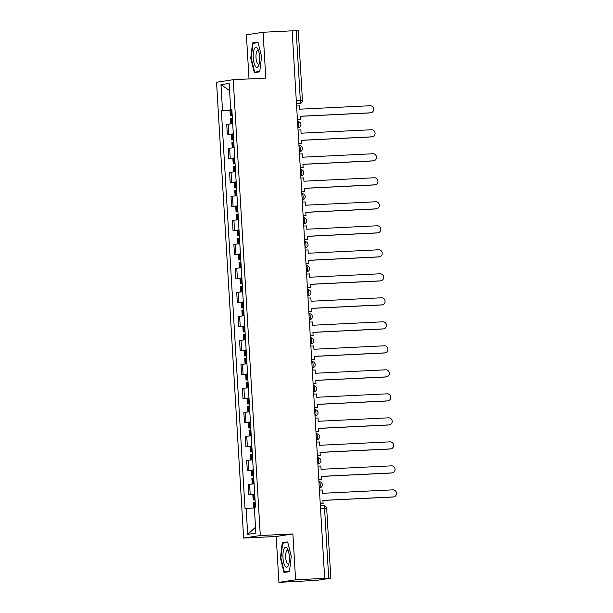 <?xml version="1.0" encoding="UTF-8"?>
<svg xmlns="http://www.w3.org/2000/svg" width="613" height="613" viewBox="0 0 613 613"><rect width="100%" height="100%" fill="white"/><g stroke="black" fill="none" stroke-linecap="round" stroke-linejoin="round"><path stroke-width="0.92" d="M278.923 582.35L295.604 579.798L324.675 578.373L292.148 30.834L263.077 32.251L265.797 78.112L233.224 79.705L216.542 82.265L243.622 538.084L276.202 536.49L278.923 582.35L316.906 580.342L330.828 578.189L328.721 578.228L324.576 508.514A3.088 0.981 -92.8 0 0 323.449 505.579A3.088 0.981 -92.8 0 0 323.419 505.587L320.361 505.733L323.449 505.579A3.088 3.088 0 0 1 326.683 508.476L320.538 508.713M263.077 32.251L246.395 34.811L249.016 78.931M295.604 579.798L292.884 533.938L260.303 535.532L233.224 79.705M324.675 578.373L328.721 578.228M292.148 30.88L298.293 30.65L302.439 100.363L300.332 100.394L296.186 30.681M232.695 123.711L226.726 124.347L227.331 134.5L233.3 133.872M233.645 139.687L231.768 139.91L231.43 134.293L227.331 134.5M234.12 147.718L228.151 148.354L228.756 158.506L234.725 157.878M235.07 163.694L233.193 163.916L232.856 158.3L228.756 158.506M235.553 171.724L229.576 172.36L230.181 182.513L236.151 181.885M234.281 182.314L230.181 182.513M236.978 195.731L231.001 196.367L231.607 206.527L237.576 205.891M237.928 211.707L236.043 211.929L235.706 206.313L231.607 206.527M238.403 219.738L232.434 220.374L233.032 230.534L239.009 229.898M239.354 235.714L237.469 235.936L237.139 230.319L233.032 230.534M239.829 243.744L233.859 244.38L234.457 254.541L240.434 253.905M240.779 259.72L238.894 259.943L238.564 254.326L234.457 254.541M241.254 267.751L235.285 268.387L235.89 278.547L241.859 277.911M242.204 283.727L240.319 283.949L239.989 278.333L235.89 278.547M242.679 291.757L236.71 292.393L237.315 302.554L243.284 301.918M241.415 302.347L237.315 302.554M244.104 315.764L238.135 316.4L238.741 326.56L244.71 325.924M245.054 331.74L243.177 331.962L242.84 326.346L238.741 326.56M245.529 339.771L239.56 340.407L240.166 350.567L246.135 349.931M246.48 355.747L244.602 355.969L244.265 350.352L240.166 350.567M246.962 363.785L240.986 364.413L241.591 374.574L247.56 373.938M245.69 374.374L241.591 374.574M248.388 387.791L242.419 388.42L243.016 398.58L248.993 397.944M249.338 403.76L247.453 403.982L247.123 398.366L243.016 398.58M249.813 411.798L243.844 412.426L244.441 422.587L250.418 421.951M248.549 422.388L244.441 422.587M251.238 435.805L245.269 436.433L245.874 446.593L251.843 445.957M252.188 451.773L250.303 451.996L249.974 446.379L245.874 446.593M252.663 459.811L246.694 460.44L247.3 470.6L253.269 469.964M253.613 475.78L251.728 476.002L251.399 470.386L247.3 470.6M254.089 483.818L248.119 484.446L248.725 494.607L254.694 493.971M252.824 494.407L248.725 494.607M231.875 109.842L222.519 110.539L220.979 84.686L229.155 83.437L230.687 109.29L231.837 109.298M255.521 527.257L247.698 534.36L255.866 533.103L254.334 507.25L255.475 507.074L231.829 109.114L230.687 109.29M247.698 534.36L246.158 508.499L254.364 507.886M222.519 110.539L221.377 110.715L245.016 508.675L246.158 508.499M243.622 538.084L260.303 535.532M259.743 71.821L261.575 56.557L257.981 42.121L252.564 42.948L250.732 58.212L254.326 72.648L259.743 71.821M276.202 536.49L292.884 533.938M289.443 571.653L291.267 556.389L287.673 541.953L282.256 542.781L280.432 558.052L284.018 572.488L289.443 571.653M232.22 115.681L230.335 115.903L230.005 110.286L221.377 110.715M220.979 84.686L229.576 90.563M251.2 58.189L250.732 58.212M257.322 42.718L252.564 42.948M289.489 571.209L284.371 571.998L280.892 558.006L280.432 558.052M287.022 542.551L282.256 542.781M370.827 112.792L370.198 112.884A3.548 3.364 -98.7 0 1 369.869 112.922L370.497 112.823A3.548 3.364 81.3 0 0 373.639 108.945A3.548 3.364 81.3 0 0 370.083 105.742L299.665 109.191L299.473 105.88L296.615 106.018M297.428 119.719L300.286 119.581L300.086 116.271L370.497 112.823M300.286 119.581L297.428 119.78M230.005 110.286L231.883 110.064M230.81 123.857L230.488 118.363L232.365 118.14M230.335 115.903L232.235 115.895M300.094 116.332L369.869 112.922M254.349 48.948A10.023 3.18 -92.8 0 0 254.004 62.794A10.023 3.18 -92.8 0 0 258.54 65.79A10.023 3.18 -92.8 0 0 258.686 65.438A10.023 3.18 -92.8 0 0 257.889 49.124A10.023 3.18 -92.8 0 0 254.349 48.948M258.54 50.749A6.866 2.176 -92.8 0 0 257.835 50.427A6.866 2.176 -92.8 0 0 256.74 51.523A6.866 2.176 -92.8 0 0 256.173 59.269A6.866 2.176 -92.8 0 0 258.51 64.143A6.866 2.176 -92.8 0 0 259.176 63.76M259.797 71.376L254.671 72.158L251.192 58.174L252.962 43.385L258.096 42.596M258.855 71.959L254.671 72.158M284.049 548.788A10.023 3.18 -92.8 0 0 283.704 562.627A10.023 3.18 -92.8 0 0 288.233 565.623A10.023 3.18 -92.8 0 0 288.386 565.27A10.023 3.18 -92.8 0 0 287.581 548.957A10.023 3.18 -92.8 0 0 284.049 548.788M288.24 550.581A6.866 2.176 -92.8 0 0 287.535 550.267A6.866 2.176 -92.8 0 0 286.432 551.355A6.866 2.176 -92.8 0 0 285.873 559.102A6.866 2.176 -92.8 0 0 288.202 563.975A6.866 2.176 -92.8 0 0 288.876 563.592M288.547 571.791L284.371 571.998M280.892 558.006L282.662 543.218L287.796 542.436M372.252 136.799L371.624 136.891A3.548 3.364 -98.7 0 1 371.294 136.929L371.93 136.829A3.548 3.364 81.3 0 0 375.064 132.952A3.548 3.364 81.3 0 0 371.509 129.749L301.09 133.197L300.899 129.887L298.041 130.033M298.853 143.726L301.711 143.588L301.512 140.277L371.93 136.829M301.711 143.588L298.86 143.794M231.43 134.293L233.315 134.071M232.235 147.863L231.913 142.369L233.791 142.147M231.768 139.91L233.66 139.902M301.519 140.339L371.294 136.929M373.677 160.805L373.049 160.897A3.548 3.364 -98.7 0 1 372.719 160.935L373.355 160.836A3.548 3.364 81.3 0 0 376.489 156.959A3.548 3.364 81.3 0 0 372.934 153.756L302.523 157.204L302.324 153.894L299.466 154.039M300.278 167.732L303.136 167.594L302.937 164.284L373.355 160.836M303.136 167.594L300.286 167.801M232.856 158.3L234.741 158.077M233.66 171.87L233.338 166.376L235.216 166.154M233.193 163.916L235.085 163.909M302.945 164.353L372.719 160.935M375.11 184.812L374.474 184.904A3.548 3.364 -98.7 0 1 374.145 184.942L374.781 184.842A3.548 3.364 81.3 0 0 377.914 180.965A3.548 3.364 81.3 0 0 374.359 177.762L303.948 181.21L303.749 177.9L300.891 178.046M301.703 191.739L304.561 191.601L304.37 188.291L374.781 184.842M304.561 191.601L301.711 191.808M236.495 187.701L234.618 187.923L236.511 187.915M234.618 187.923L234.281 182.306L236.166 182.084M235.093 195.876L234.764 190.382L236.641 190.16M304.37 188.36L374.145 184.942M376.535 208.818L375.899 208.91A3.548 3.364 -98.7 0 1 375.57 208.949L376.206 208.849A3.548 3.364 81.3 0 0 379.34 204.972A3.548 3.364 81.3 0 0 375.784 201.769L305.374 205.217L305.174 201.907L302.316 202.052M303.129 215.745L305.987 215.607L305.795 212.297L376.206 208.849M305.987 215.607L303.136 215.814M235.706 206.313L237.591 206.091M236.518 219.883L236.189 214.389L238.074 214.167M236.043 211.929L237.936 211.922M305.795 212.366L375.57 208.949M377.96 232.825L377.324 232.917A3.548 3.364 -98.7 0 1 377.003 232.955L377.631 232.856A3.548 3.364 81.3 0 0 380.765 228.978A3.548 3.364 81.3 0 0 377.21 225.776L306.799 229.224L306.6 225.913L303.741 226.059M304.561 239.752L307.419 239.614L307.22 236.304L377.631 232.856M307.419 239.614L304.561 239.821M237.139 230.319L239.016 230.097M237.944 243.89L237.614 238.396L239.499 238.173M237.469 235.936L239.361 235.928M307.22 236.373L377.003 232.955M379.386 256.832L378.75 256.931A3.548 3.364 -98.7 0 1 378.428 256.962L379.056 256.862A3.548 3.364 81.3 0 0 382.19 252.985A3.548 3.364 81.3 0 0 378.635 249.782L308.224 253.23L308.032 249.92L305.174 250.066M305.987 263.759L308.845 263.621L308.646 260.31L379.056 256.862M308.845 263.621L305.987 263.828M238.564 254.326L240.442 254.104M239.369 267.896L239.039 262.402L240.924 262.18M238.894 259.943L240.786 259.935M308.653 260.379L378.428 256.962M380.811 280.838L380.183 280.938A3.548 3.364 -98.7 0 1 379.853 280.969L380.481 280.869A3.548 3.364 81.3 0 0 383.623 276.992A3.548 3.364 81.3 0 0 380.068 273.789L309.649 277.237L309.458 273.927L306.6 274.072M307.412 287.765L310.27 287.627L310.071 284.317L380.481 280.869M310.27 287.627L307.412 287.834M239.989 278.333L241.867 278.11M240.794 291.903L240.465 286.409L242.35 286.187M240.319 283.949L242.219 283.942M310.078 284.386L379.853 280.969M382.236 304.845L381.608 304.945A3.548 3.364 -98.7 0 1 381.278 304.975L381.914 304.876A3.548 3.364 81.3 0 0 385.048 300.998A3.548 3.364 81.3 0 0 381.493 297.795L311.075 301.244L310.883 297.933L308.025 298.079M308.837 311.772L311.695 311.634L311.496 308.324L381.914 304.876M311.695 311.634L308.837 311.841M243.629 307.734L241.752 307.956L243.645 307.948M241.752 307.956L241.415 302.339L243.3 302.117M242.219 315.91L241.897 310.416L243.775 310.193M311.504 308.393L381.278 304.975M383.661 328.852L383.033 328.951A3.548 3.364 -98.7 0 1 382.704 328.982L383.34 328.882A3.548 3.364 81.3 0 0 386.474 325.005A3.548 3.364 81.3 0 0 382.918 321.802L312.507 325.25L312.308 321.94L309.45 322.086M310.262 335.778L313.12 335.64L312.921 332.33L383.34 328.882M313.12 335.64L310.27 335.847M242.84 326.346L244.725 326.124M243.645 339.916L243.323 334.43L245.2 334.2M243.177 331.962L245.07 331.955M312.929 332.399L382.704 328.982M385.087 352.858L384.458 352.958A3.548 3.364 -98.7 0 1 384.129 352.988L384.765 352.889A3.548 3.364 81.3 0 0 387.899 349.012A3.548 3.364 81.3 0 0 384.343 345.809L313.933 349.257L313.733 345.954L310.875 346.092M311.688 359.785L314.546 359.647L314.354 356.337L384.765 352.889M314.546 359.647L311.695 359.854M244.265 350.352L246.15 350.13M245.07 363.923L244.748 358.436L246.625 358.207M244.602 355.969L246.495 355.961M314.354 356.406L384.129 352.988M386.519 376.865L385.884 376.964A3.548 3.364 -98.7 0 1 385.554 376.995L386.19 376.895A3.548 3.364 81.3 0 0 389.324 373.018A3.548 3.364 81.3 0 0 385.769 369.815L315.358 373.263L315.159 369.961L312.301 370.099M313.113 383.792L315.971 383.654L315.779 380.344L386.19 376.895M315.971 383.654L313.12 383.861M247.905 379.754L246.028 379.976L247.92 379.968M246.028 379.976L245.69 374.359L247.575 374.137M246.503 387.929L246.173 382.443L248.058 382.213M315.779 380.412L385.554 376.995M387.945 400.871L387.309 400.971A3.548 3.364 -98.7 0 1 386.987 401.002L387.615 400.902A3.548 3.364 81.3 0 0 390.749 397.025A3.548 3.364 81.3 0 0 387.194 393.83L316.783 397.27L316.584 393.967L313.726 394.105M314.546 407.798L317.404 407.66L317.205 404.35L387.615 400.902M317.404 407.66L314.546 407.867M247.123 398.366L249.001 398.144M247.928 411.936L247.598 406.45L249.483 406.22M247.453 403.982L249.345 403.975M317.205 404.419L386.987 401.002M389.37 424.878L388.734 424.978A3.548 3.364 -98.7 0 1 388.412 425.008L389.04 424.909A3.548 3.364 81.3 0 0 392.174 421.031A3.548 3.364 81.3 0 0 388.619 417.836L318.208 421.277L318.009 417.974L315.151 418.112M315.971 431.805L318.829 431.667L318.63 428.357L389.04 424.909M318.829 431.667L315.971 431.874M250.763 427.767L248.878 427.989L250.771 427.981M248.878 427.989L248.549 422.372L250.426 422.15M249.353 435.943L249.024 430.456L250.909 430.234M318.637 428.426L388.412 425.008M390.795 448.885L390.167 448.984A3.548 3.364 -98.7 0 1 389.837 449.015L390.466 448.915A3.548 3.364 81.3 0 0 393.607 445.038A3.548 3.364 81.3 0 0 390.044 441.843L319.634 445.283L319.442 441.981L316.584 442.119M317.396 455.811L320.254 455.674L320.055 452.363L390.466 448.915M320.254 455.674L317.396 455.88M249.974 446.379L251.851 446.157M250.778 459.949L250.449 454.463L252.334 454.241M250.303 451.996L252.204 451.988M320.063 452.432L389.837 449.015M392.22 472.891L391.592 472.991A3.548 3.364 -98.7 0 1 391.263 473.021L391.891 472.922A3.548 3.364 81.3 0 0 395.033 469.052A3.548 3.364 81.3 0 0 391.477 465.849L321.059 469.29L320.867 465.987L318.009 466.125M318.821 479.818L321.679 479.68L321.48 476.37L391.891 472.922M321.679 479.68L318.821 479.887M251.399 470.386L253.276 470.163M252.204 483.956L251.882 478.469L253.759 478.247M251.728 476.002L253.629 475.995M321.488 476.439L391.263 473.021M393.646 496.898L393.017 496.997A3.548 3.364 -98.7 0 1 392.688 497.028L393.324 496.928A3.548 3.364 81.3 0 0 396.458 493.059A3.548 3.364 81.3 0 0 392.902 489.856L322.492 493.296L322.292 489.994L319.434 490.132M320.247 503.825L323.105 503.687L322.905 500.377L393.324 496.928M323.105 503.687L320.254 503.894M255.039 499.787L253.161 500.009L255.054 500.001M253.161 500.009L252.824 494.392L254.709 494.17M253.629 507.939L253.307 502.476L255.184 502.254M322.913 500.446L392.688 497.028M320.231 484.645A3.088 0.981 -92.8 0 0 319.105 481.718A3.088 0.981 -92.8 0 0 319.074 481.718L319.105 481.718A3.088 3.088 0 0 1 322.323 484.485A3.088 3.088 0 0 1 319.725 487.848A3.088 2.927 81.3 0 1 319.442 487.879A3.088 0.981 -92.8 0 0 320.231 484.645M318.806 460.639A3.088 0.981 -92.8 0 0 317.68 457.712A3.088 0.981 -92.8 0 0 317.649 457.712L317.68 457.712A3.088 3.088 0 0 1 320.898 460.478A3.088 3.088 0 0 1 318.3 463.842A3.088 2.927 81.3 0 1 318.009 463.865A3.088 0.981 -92.8 0 0 318.806 460.639M317.373 436.632A3.088 0.981 -92.8 0 0 316.254 433.705A3.088 0.981 -92.8 0 0 316.224 433.705L316.254 433.705A3.088 3.088 0 0 1 319.473 436.471A3.088 3.088 0 0 1 316.867 439.835A3.088 2.927 81.3 0 1 316.584 439.858A3.088 0.981 -92.8 0 0 317.373 436.632M315.948 412.626A3.088 0.981 -92.8 0 0 314.829 409.699A3.088 0.981 -92.8 0 0 314.791 409.699L314.829 409.699A3.088 3.088 0 0 1 318.047 412.465A3.088 3.088 0 0 1 315.442 415.829A3.088 2.927 81.3 0 1 315.159 415.852A3.088 0.981 -92.8 0 0 315.948 412.626M314.523 388.619A3.088 0.981 -92.8 0 0 313.396 385.692A3.088 0.981 -92.8 0 0 313.366 385.692L313.396 385.692A3.088 3.088 0 0 1 316.622 388.458A3.088 3.088 0 0 1 314.017 391.822A3.088 2.927 81.3 0 1 313.733 391.845A3.088 0.981 -92.8 0 0 314.523 388.619M313.097 364.612A3.088 0.981 -92.8 0 0 311.971 361.685A3.088 0.981 -92.8 0 0 311.94 361.685L311.971 361.685A3.088 3.088 0 0 1 315.197 364.451A3.088 3.088 0 0 1 312.592 367.815A3.088 2.927 81.3 0 1 312.308 367.838A3.088 0.981 -92.8 0 0 313.097 364.612M311.672 340.606A3.088 0.981 -92.8 0 0 310.546 337.679A3.088 0.981 -92.8 0 0 310.515 337.679L310.546 337.679A3.088 3.088 0 0 1 313.764 340.445A3.088 3.088 0 0 1 311.166 343.809A3.088 2.927 81.3 0 1 310.883 343.832A3.088 0.981 -92.8 0 0 311.672 340.606M310.247 316.599A3.088 0.981 -92.8 0 0 309.121 313.672A3.088 0.981 -92.8 0 0 309.09 313.672L309.121 313.672A3.088 3.088 0 0 1 312.339 316.438A3.088 3.088 0 0 1 309.741 319.802A3.088 2.927 81.3 0 1 309.458 319.825A3.088 0.981 -92.8 0 0 310.247 316.599M308.822 292.593A3.088 0.981 -92.8 0 0 307.695 289.665A3.088 0.981 -92.8 0 0 307.665 289.665L307.695 289.665A3.088 3.088 0 0 1 310.914 292.432A3.088 3.088 0 0 1 308.316 295.795A3.088 2.927 81.3 0 1 308.025 295.818A3.088 0.981 -92.8 0 0 308.822 292.593M307.389 268.586A3.088 0.981 -92.8 0 0 306.27 265.651A3.088 0.981 -92.8 0 0 306.239 265.659L306.27 265.651A3.088 3.088 0 0 1 309.488 268.425A3.088 3.088 0 0 1 306.883 271.789A3.088 2.927 81.3 0 1 306.6 271.812A3.088 0.981 -92.8 0 0 307.389 268.586M305.964 244.579A3.088 0.981 -92.8 0 0 304.845 241.645A3.088 0.981 -92.8 0 0 304.807 241.652L304.845 241.645A3.088 3.088 0 0 1 308.063 244.418A3.088 3.088 0 0 1 305.458 247.775A3.088 2.927 81.3 0 1 305.174 247.805A3.088 0.981 -92.8 0 0 305.964 244.579M304.538 220.573A3.088 0.981 -92.8 0 0 303.42 217.638A3.088 0.981 -92.8 0 0 303.381 217.646L303.42 217.638A3.088 3.088 0 0 1 306.638 220.412A3.088 3.088 0 0 1 304.033 223.768A3.088 2.927 81.3 0 1 303.749 223.799A3.088 0.981 -92.8 0 0 304.538 220.573M303.113 196.566A3.088 0.981 -92.8 0 0 301.987 193.631A3.088 0.981 -92.8 0 0 301.956 193.639L301.987 193.631A3.088 3.088 0 0 1 305.213 196.405A3.088 3.088 0 0 1 302.607 199.761A3.088 2.927 81.3 0 1 302.324 199.792A3.088 0.981 -92.8 0 0 303.113 196.566M301.688 172.559A3.088 0.981 -92.8 0 0 300.562 169.625A3.088 0.981 -92.8 0 0 300.531 169.632L300.562 169.625A3.088 3.088 0 0 1 303.78 172.399A3.088 3.088 0 0 1 301.182 175.755A3.088 2.927 81.3 0 1 300.899 175.785A3.088 0.981 -92.8 0 0 301.688 172.559M300.263 148.553A3.088 0.981 -92.8 0 0 299.136 145.618A3.088 0.981 -92.8 0 0 299.106 145.626L299.136 145.618A3.088 3.088 0 0 1 302.355 148.392A3.088 3.088 0 0 1 299.757 151.748A3.088 2.927 81.3 0 1 299.473 151.779A3.088 0.981 -92.8 0 0 300.263 148.553M297.903 127.78L298.048 127.772A3.088 2.927 81.3 0 0 298.332 127.742L298.048 127.772A3.088 0.981 -92.8 0 0 298.837 124.546A3.088 0.981 -92.8 0 0 297.711 121.612A3.088 0.981 -92.8 0 0 297.68 121.619L297.543 121.627M296.477 103.773L299.542 103.62A3.088 2.927 -98.7 0 0 299.826 103.597L299.542 103.62A3.088 0.981 -92.8 0 0 300.332 100.394L296.294 100.593M319.725 487.848L319.296 487.879M317.871 463.888L318.3 463.842M315.442 415.829L315.021 415.859M312.592 367.815L312.17 367.846M310.745 343.855L311.166 343.809M308.316 295.795L307.887 295.826M305.458 247.775L305.036 247.813M303.611 223.822L304.033 223.768M301.182 175.755L300.761 175.793M248.778 470.37L248.181 460.217M247.353 446.364L246.748 436.211M245.928 422.357L245.323 412.204M244.503 398.35L243.897 388.198M243.077 374.344L242.472 364.191M241.652 350.337L241.047 340.184M240.219 326.331L239.622 316.178M238.794 302.324L238.196 292.163M237.369 278.317L236.764 268.157M235.944 254.311L235.338 244.15M234.518 230.304L233.913 220.144M233.093 206.297L232.488 196.137M231.668 182.291L231.063 172.13M230.235 158.284L229.637 148.124M228.81 134.278L228.212 124.117M250.204 494.377L249.606 484.224M231.385 115.757L231.055 110.141M231.247 115.773L230.909 110.156M231.722 123.78L231.392 118.232M231.86 123.772L231.53 118.217M232.81 139.764L232.48 134.147M232.672 139.779L232.335 134.163M233.147 147.787L232.817 142.239M233.285 147.779L232.955 142.224M234.235 163.771L233.905 158.154M234.097 163.786L233.76 158.169M234.572 171.801L234.243 166.246M234.71 171.786L234.381 166.23M235.66 187.777L235.331 182.161M235.522 187.793L235.185 182.176M235.997 195.808L235.668 190.252M236.143 195.792L235.813 190.237M237.093 211.784L236.756 206.167M236.947 211.799L236.618 206.183M237.423 219.814L237.093 214.259M237.568 219.799L237.239 214.244M238.518 235.79L238.181 230.174M238.373 235.806L238.043 230.189M238.848 243.821L238.518 238.265M238.993 243.805L238.664 238.25M239.944 259.797L239.606 254.18M239.798 259.812L239.468 254.196M240.273 267.827L239.944 262.272M240.419 267.812L240.089 262.257M241.369 283.804L241.032 278.187M241.231 283.819L240.894 278.202M241.706 291.834L241.376 286.279M241.844 291.819L241.514 286.263M242.794 307.81L242.464 302.194M242.656 307.826L242.319 302.209M243.131 315.841L242.802 310.285M243.269 315.825L242.94 310.27M244.219 331.817L243.89 326.2M244.081 331.832L243.744 326.216M244.556 339.847L244.227 334.292M244.694 339.832L244.365 334.284M245.644 355.824L245.315 350.207M245.506 355.839L245.169 350.222M245.982 363.854L245.652 358.298M246.127 363.838L245.798 358.291M247.077 379.83L246.74 374.214M246.932 379.845L246.595 374.229M247.407 387.86L247.077 382.305M247.552 387.845L247.223 382.297M248.503 403.837L248.165 398.22M248.357 403.852L248.027 398.235M248.832 411.867L248.503 406.312M248.978 411.852L248.648 406.304M249.928 427.843L249.591 422.227M249.782 427.859L249.453 422.242M250.257 435.874L249.928 430.318M250.403 435.858L250.073 430.311M251.353 451.85L251.016 446.233M251.207 451.865L250.878 446.249M251.69 459.88L251.361 454.325M251.828 459.865L251.499 454.317M252.778 475.857L252.449 470.24M252.64 475.872L252.303 470.255M253.115 483.887L252.786 478.332M253.253 483.879L252.924 478.324M254.203 499.863L253.874 494.247M254.066 499.879L253.728 494.262M254.502 507.227L254.211 502.346M254.64 507.204L254.349 502.331M297.543 121.619L297.711 121.612A3.088 3.088 0 0 1 300.929 124.385A3.088 3.088 0 0 1 298.332 127.742M299.336 151.817L299.757 151.748M302.186 199.83L302.607 199.761M306.462 271.85L306.883 271.789M309.32 319.863L309.741 319.802M313.595 391.883L314.017 391.822M316.446 439.896L316.867 439.835M326.683 508.476L330.828 578.189M299.826 103.597A3.088 3.088 0 0 0 302.439 100.363"/></g></svg>
